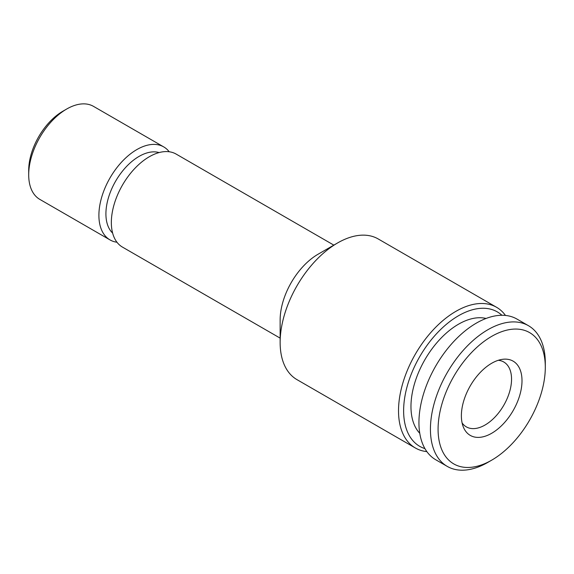 <?xml version="1.0" encoding="UTF-8"?>
<svg xmlns="http://www.w3.org/2000/svg" width="574" height="574" viewBox="0 0 574 574"><rect width="100%" height="100%" fill="white"/><g stroke="black" fill="none" stroke-linecap="round" stroke-linejoin="round"><path stroke-width="0.86" d="M486.063 318.455A67.237 38.817 120 0 0 458.511 324.21A67.237 38.817 120 0 0 416.258 378.331A67.237 38.817 120 0 0 419.766 433.291M487.864 462.379A81.228 46.896 -60 0 0 487.864 462.371L491.696 460.161L487.864 462.379A81.228 46.896 -60 0 1 447.254 466.397A81.228 46.896 -60 0 1 434.798 401.312A81.228 46.896 -60 0 1 487.864 329.734A81.228 46.896 -60 0 1 528.475 325.709A81.228 46.896 -60 0 1 545.3 362.897L545.3 367.317A75.811 43.767 -60 0 1 491.696 460.161A75.811 43.767 -60 0 1 438.084 429.216A75.811 43.767 -60 0 1 491.696 336.364A75.811 43.767 -60 0 1 545.3 367.317M447.254 466.397L435.766 459.767A81.228 46.896 -60 0 1 423.311 394.675A81.228 46.896 -60 0 1 476.377 323.105A81.228 46.896 -60 0 1 516.987 319.079L528.475 325.709M498.261 360.3A37.454 21.625 -60 0 1 503.785 362A37.454 21.625 -60 0 1 511.549 379.149A37.454 21.625 -60 0 1 485.059 425.018A37.454 21.625 -60 0 1 466.332 426.869A37.454 21.625 -60 0 1 462.099 422.93M491.696 363.263A42.871 24.754 -60 0 1 502.508 359.324A42.871 24.754 -60 0 1 521.501 387.407A42.871 24.754 -60 0 1 491.696 433.27A42.871 24.754 -60 0 1 463.376 427.106A42.871 24.754 -60 0 1 491.696 363.263M116.974 242.242A53.698 31.003 -60 0 1 110.021 239.918L39.821 199.386A53.698 31.003 -60 0 1 28.7 174.805L28.7 170.385A48.288 27.875 -60 0 1 62.839 111.248L66.67 109.038A53.698 31.003 -60 0 1 93.519 106.377L163.719 146.901A53.698 31.003 -60 0 1 169.208 151.758M28.7 174.805A53.698 31.003 -60 0 1 66.67 109.038L62.839 111.248M110.021 239.918A53.698 31.003 -60 0 1 101.792 196.882A53.698 31.003 -60 0 1 136.87 149.563A53.698 31.003 -60 0 1 163.719 146.901M112.626 233.087A46.932 27.093 -60 0 1 109.39 194.78A46.932 27.093 -60 0 1 139.102 156.379A46.932 27.093 -60 0 1 159.113 152.576M426.855 451.609A81.228 46.896 -60 0 1 415.346 447.978L296.959 379.629A81.228 46.896 -60 0 1 280.141 342.448L280.141 319.969A53.698 31.003 -60 0 1 318.111 254.203L337.577 242.967A81.228 46.896 -60 0 1 378.187 238.942L496.567 307.291A81.228 46.896 -60 0 1 505.472 315.442M280.141 338.129L122.463 247.1A53.698 31.003 -60 0 1 114.233 204.071A53.698 31.003 -60 0 1 149.312 156.745A53.698 31.003 -60 0 1 176.161 154.09L333.953 245.191M280.141 342.448A81.228 46.896 -60 0 1 337.577 242.967L318.111 254.203M415.346 447.978A81.228 46.896 -60 0 1 402.891 382.887A81.228 46.896 -60 0 1 455.957 311.309A81.228 46.896 -60 0 1 496.567 307.291M424.939 448.624A77.619 44.815 -60 0 1 406.571 388.612A77.619 44.815 -60 0 1 458.511 315.736A77.619 44.815 -60 0 1 501.927 315.277"/></g></svg>
